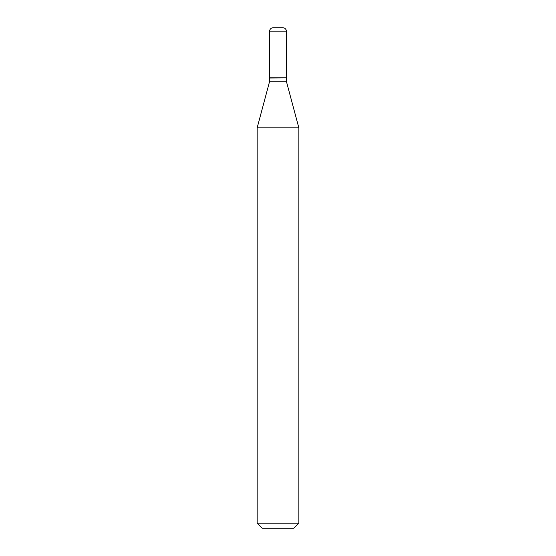<?xml version="1.0" encoding="UTF-8"?>
<svg xmlns="http://www.w3.org/2000/svg" width="556" height="556" viewBox="0 0 556 556"><rect width="100%" height="100%" fill="white"/><g stroke="black" fill="none" stroke-linecap="round" stroke-linejoin="round"><path stroke-width="0.83" d="M286.34 31.136A3.336 3.336 0 0 0 283.004 27.8L272.996 27.8A3.336 3.336 0 0 0 269.66 31.136L269.66 77.84L286.34 77.84L286.34 31.136L269.66 31.136M286.173 77.84L269.66 78.007L269.66 81.176L257.15 127.866L257.15 523.196L298.85 523.196L293.846 528.2L262.154 528.2L257.15 523.196M286.34 78.007L286.34 81.176L269.66 81.176M286.34 81.176L298.85 127.866L257.15 127.866M298.85 127.866L298.85 523.196"/></g></svg>
